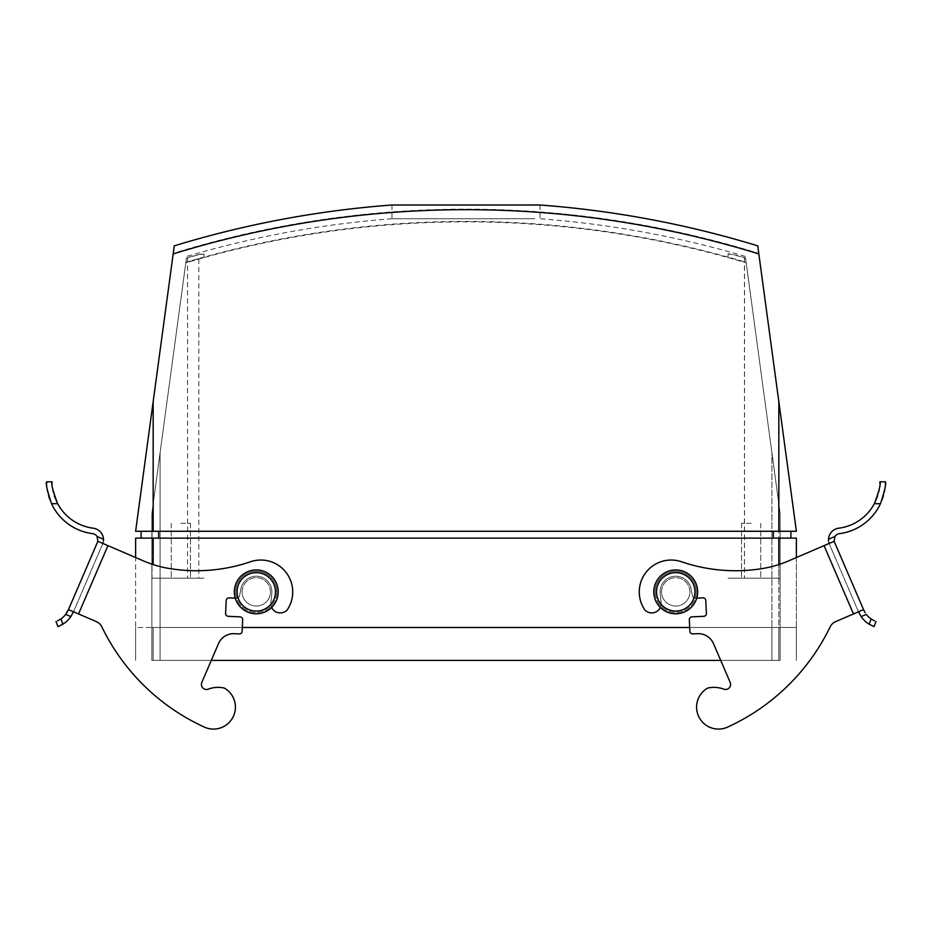 <?xml version="1.0" encoding="UTF-8"?>
<svg xmlns="http://www.w3.org/2000/svg" width="932" height="932" viewBox="0 0 932 932"><rect width="100%" height="100%" fill="white"/><g stroke="black" fill="none" stroke-linecap="round" stroke-linejoin="round"><path stroke-width="0.7" stroke-dasharray="4.66 3.5" d="M778.837 401.657L796.382 531.275L135.618 531.275L173.247 253.376A991.322 991.322 0 0 1 758.753 253.376L778.837 401.657L778.837 531.275M796.382 557.546L796.382 627.504L689.692 627.504L796.382 627.504L796.382 538.125L135.618 538.125L135.618 627.504L242.308 627.504L135.618 627.504L135.618 557.546M158.65 538.125L773.35 538.125L158.65 538.125L158.65 531.275L141.105 531.275L141.105 538.125M790.895 538.125L773.35 538.125L790.895 538.125L790.895 531.275L773.35 531.275L790.895 531.275M778.837 538.125L778.837 627.504L153.163 627.504L796.382 627.504L778.837 627.504L778.837 564.582M186.435 258.129L151.869 513.45L186.435 258.129A982.864 982.852 90 0 1 187.588 257.791C197.398 254.972 202.85 253.772 203.957 254.215L203.957 257.616A978.6 978.6 0 0 0 198.831 259.049A978.46 978.449 -90 0 0 185.794 262.847L160.094 452.696L160.094 627.504L160.094 452.696L151.869 513.45L151.869 627.504L780.131 627.504L151.869 627.504L780.131 627.504L780.131 513.45L771.906 452.696L780.131 513.45L780.131 627.504L151.869 627.504L151.869 513.45L185.864 262.358A979.066 979.066 0 0 1 746.136 262.358L771.906 452.696L771.906 627.504L771.906 452.696L746.136 262.358L780.131 513.45L780.131 578.155L728.043 578.155L780.131 578.155L728.043 578.155L780.131 578.155L780.131 513.45L745.565 258.129L780.131 513.45L780.131 578.155L780.131 513.45L745.53 257.884A983.178 983.178 0 0 0 744.493 257.582C734.649 254.739 729.162 253.516 728.043 253.912L728.043 257.139A979.066 979.066 0 0 1 746.136 262.358L745.53 257.884M141.105 531.275L158.65 531.275M174.261 245.85L173.247 253.376M758.753 253.376L757.739 245.85M534.723 218.705L391.976 218.764L534.723 218.705M728.043 257.593A978.635 978.635 0 0 1 746.206 262.824A978.6 978.6 0 0 0 185.794 262.847L185.864 262.358M152.114 578.155L203.957 578.155L151.869 578.155L152.114 511.586M203.957 254.215L203.957 257.616M185.864 262.323A979.089 979.089 0 0 1 203.957 257.115L203.957 253.9C202.85 253.504 197.386 254.716 187.565 257.558A983.132 983.12 90 0 0 186.47 257.884L151.869 513.45L151.869 578.155L203.957 578.155L151.869 578.155L152.032 512.192L152.032 578.155M180.855 578.155L190.454 578.155L180.855 578.155M180.855 523.318L190.454 523.318L180.855 523.318M203.957 257.115L203.957 253.9M152.032 512.192L186.47 257.884M728.043 254.215C729.15 253.772 734.614 254.96 744.423 257.791A982.876 982.876 -90 0 1 745.565 258.129M751.145 578.155L741.546 578.155L751.145 578.155M751.145 523.318L741.546 523.318L751.145 523.318M728.043 253.912L728.043 257.139M661.569 591.867A14.166 14.166 0 0 1 682.83 579.587A14.166 14.166 0 0 1 682.83 604.134A14.166 14.166 0 0 1 661.569 591.867A14.166 14.166 0 0 1 682.83 579.587A14.166 14.166 0 0 1 682.83 604.134A14.166 14.166 0 0 1 661.569 591.867M655.184 591.867A20.562 20.562 0 0 1 686.022 574.054A20.562 20.562 0 0 1 686.022 609.668A20.562 20.562 0 0 1 655.184 591.867M653.81 591.867A21.937 21.937 0 0 1 686.709 572.865A21.937 21.937 0 0 1 686.709 610.856A21.937 21.937 0 0 1 653.81 591.867A21.937 21.937 0 0 0 686.709 610.856A21.937 21.937 0 0 0 686.709 572.865A21.937 21.937 0 0 0 653.81 591.867M656.547 591.867A19.188 19.188 0 0 1 685.335 575.242A19.188 19.188 0 0 1 685.335 608.479A19.188 19.188 0 0 1 656.547 591.867M242.087 591.867A14.166 14.166 0 0 1 263.348 579.587A14.166 14.166 0 0 1 263.348 604.134A14.166 14.166 0 0 1 242.087 591.867A14.166 14.166 0 0 1 263.348 579.587A14.166 14.166 0 0 1 263.348 604.134A14.166 14.166 0 0 1 242.087 591.867M235.691 591.867A20.562 20.562 0 0 1 266.54 574.054A20.562 20.562 0 0 1 266.54 609.668A20.562 20.562 0 0 1 235.691 591.867M234.328 591.867A21.937 21.937 0 0 1 267.228 572.865A21.937 21.937 0 0 1 267.228 610.856A21.937 21.937 0 0 1 234.328 591.867A21.937 21.937 0 0 0 267.228 610.856A21.937 21.937 0 0 0 267.228 572.865A21.937 21.937 0 0 0 234.328 591.867M237.066 591.867A19.188 19.188 0 0 1 265.853 575.242A19.188 19.188 0 0 1 265.853 608.479A19.188 19.188 0 0 1 237.066 591.867M270.431 591.867A14.166 14.166 0 0 0 249.17 579.587A14.166 14.166 0 0 0 249.17 604.134A14.166 14.166 0 0 0 270.431 591.867A14.166 14.166 0 0 0 249.17 579.587A14.166 14.166 0 0 0 249.17 604.134A14.166 14.166 0 0 0 270.431 591.867M276.816 591.867A20.562 20.562 0 0 0 245.978 574.054A20.562 20.562 0 0 0 245.978 609.668A20.562 20.562 0 0 0 276.816 591.867M278.19 591.867A21.937 21.937 0 0 0 245.291 572.865A21.937 21.937 0 0 0 245.291 610.856A21.937 21.937 0 0 0 278.19 591.867M689.913 591.867A14.166 14.166 0 0 0 668.652 579.587A14.166 14.166 0 0 0 668.652 604.134A14.166 14.166 0 0 0 689.913 591.867A14.166 14.166 0 0 0 668.652 579.587A14.166 14.166 0 0 0 668.652 604.134A14.166 14.166 0 0 0 689.913 591.867M696.309 591.867A20.562 20.562 0 0 0 665.46 574.054A20.562 20.562 0 0 0 665.46 609.668A20.562 20.562 0 0 0 696.309 591.867M697.672 591.867A21.937 21.937 0 0 0 664.772 572.865A21.937 21.937 0 0 0 664.772 610.856A21.937 21.937 0 0 0 697.672 591.867M211.284 660.404L720.716 660.404M160.094 660.404L771.906 660.404L151.869 660.404L160.094 660.404L160.094 627.504L160.094 660.404M780.131 660.404L771.906 660.404L780.131 660.404L780.131 627.504L780.131 660.404M135.618 660.404L135.618 627.504L135.618 660.404M796.382 660.404L796.382 627.504L796.382 660.404M151.869 660.404L151.869 627.504L151.869 660.404M96.322 621.597L78.533 613.943L107.937 545.639L78.533 613.943L68.467 609.61L96.322 621.597A10.963 10.963 0 0 1 101.856 626.898A211.622 211.622 0 0 0 204.364 727.1A21.937 21.937 0 0 0 233.012 717.127A21.937 21.937 0 0 0 224.321 688.072L223.633 687.933A27.412 27.412 0 0 0 208.279 689.156A5.068 5.068 0 0 1 201.813 682.422L218.519 643.616A16.45 16.45 0 0 1 234.386 633.69L239.268 633.911A2.738 2.738 0 0 0 242.134 631.302L242.67 619.722A2.738 2.738 0 0 0 240.06 616.856L228.212 616.308A2.738 2.738 0 0 1 225.602 613.442L226.208 600.476A2.738 2.738 0 0 1 229.074 597.866L236.67 598.216A2.738 2.738 0 0 0 239.536 595.618L240.666 590.445A15.658 15.658 0 0 1 257.815 576.291A15.658 15.658 0 0 1 271.818 593.567L270.699 603.819A9.565 9.565 0 0 0 287.231 609.878A31.921 31.921 0 0 0 250.475 561.763A166.84 166.84 0 0 1 168.715 568.404A109.673 109.673 0 0 1 143.633 560.994L97.86 541.306L143.633 560.994L97.86 541.306L68.467 609.61L96.322 621.597A10.963 10.963 0 0 1 101.856 626.898A211.622 211.622 0 0 0 204.364 727.1A21.937 21.937 0 0 0 233.012 717.127A21.937 21.937 0 0 0 224.321 688.072L223.633 687.933A27.412 27.412 0 0 0 208.279 689.156A5.068 5.068 0 0 1 201.813 682.422L218.519 643.616A16.45 16.45 0 0 1 234.386 633.69L239.268 633.911A2.738 2.738 0 0 0 242.134 631.302L242.67 619.722A2.738 2.738 0 0 0 240.06 616.856L228.212 616.308A2.738 2.738 0 0 1 225.602 613.442L226.208 600.476A2.738 2.738 0 0 1 229.074 597.866L236.67 598.216A2.738 2.738 0 0 0 239.536 595.618L240.666 590.445A15.658 15.658 0 0 1 257.815 576.291A15.658 15.658 0 0 1 271.818 593.567L270.699 603.819A9.565 9.565 0 0 0 271.631 607.501M235.248 598.146L236.67 598.216A2.738 2.738 0 0 0 239.536 595.618L240.666 590.445A15.658 15.658 0 0 1 257.815 576.291A15.658 15.658 0 0 1 271.818 593.567L270.699 603.819A9.565 9.565 0 0 0 287.231 609.878A31.921 31.921 0 0 0 250.475 561.763A166.84 166.84 0 0 1 168.715 568.404A109.673 109.673 0 0 1 143.633 560.994A109.673 109.673 0 0 0 168.715 568.404A166.84 166.84 0 0 0 250.475 561.763A31.921 31.921 0 0 1 287.231 609.878A9.565 9.565 0 0 1 270.699 603.819L271.818 593.567A15.658 15.658 0 0 0 257.815 576.291A15.658 15.658 0 0 0 240.666 590.445L239.536 595.618A2.738 2.738 0 0 1 236.67 598.216L229.074 597.866A2.738 2.738 0 0 0 226.208 600.476L225.602 613.442A2.738 2.738 0 0 0 228.212 616.308L240.06 616.856A2.738 2.738 0 0 1 242.67 619.722L242.134 631.302A2.738 2.738 0 0 1 239.268 633.911L234.386 633.69A16.45 16.45 0 0 0 218.519 643.616L201.813 682.422M102.904 543.472L73.5 611.776L103.196 542.575M101.856 626.898A211.622 211.622 0 0 0 204.364 727.1A21.937 21.937 0 0 0 233.012 717.127A21.937 21.937 0 0 0 224.321 688.072M223.633 687.933A27.412 27.412 0 0 0 208.279 689.156M49.909 499.832L51.54 503.723A52.611 52.611 0 0 0 92.571 533.64A6.256 6.256 0 0 1 97.044 536.471L97.86 541.306M46.647 483.592L47.078 488.531M47.637 491.875L48.557 495.661M52.087 481.786L46.6 481.821M54.417 496.092L53.252 491.886M52.611 488.485L52.122 483.382M103.452 541.131L103.499 539.255A11.743 11.743 0 0 0 93.258 528.199A47.124 47.124 0 0 1 57.656 503.676L51.54 503.723M59.368 626.024L62.863 624.195A26.981 26.981 0 0 0 70.844 616.611L65.683 614.386A21.506 21.506 0 0 1 60.941 618.906L57.539 620.84M68.467 609.61L67.78 611.066M56.025 621.458L57.912 626.607M835.678 621.597L853.467 613.943L824.063 545.639L853.467 613.943L835.678 621.597A10.963 10.963 0 0 0 830.144 626.898A211.622 211.622 0 0 1 727.636 727.1A21.937 21.937 0 0 1 698.988 717.127A21.937 21.937 0 0 1 707.679 688.072L708.367 687.933A27.412 27.412 0 0 1 723.721 689.156A5.068 5.068 0 0 0 730.187 682.422L713.481 643.616A16.45 16.45 0 0 0 697.614 633.69L692.732 633.911A2.738 2.738 0 0 1 689.866 631.302L689.331 619.722A2.738 2.738 0 0 1 691.94 616.856L703.788 616.308A2.738 2.738 0 0 0 706.398 613.442L705.792 600.476A2.738 2.738 0 0 0 702.926 597.866L695.33 598.216A2.738 2.738 0 0 1 692.464 595.618L691.334 590.445A15.658 15.658 0 0 0 674.186 576.291A15.658 15.658 0 0 0 660.182 593.567L661.301 603.819A9.565 9.565 0 0 1 644.769 609.878A31.921 31.921 0 0 1 681.525 561.763A166.84 166.84 0 0 0 763.285 568.404A109.673 109.673 0 0 0 788.367 560.994L834.14 541.306L788.367 560.994L834.14 541.306L863.533 609.61L835.678 621.597A10.963 10.963 0 0 0 830.144 626.898A211.622 211.622 0 0 1 727.636 727.1A21.937 21.937 0 0 1 698.988 717.127A21.937 21.937 0 0 1 707.679 688.072L708.367 687.933A27.412 27.412 0 0 1 723.721 689.156A5.068 5.068 0 0 0 730.187 682.422L713.481 643.616A16.45 16.45 0 0 0 697.614 633.69L692.732 633.911A2.738 2.738 0 0 1 689.866 631.302L689.331 619.722A2.738 2.738 0 0 1 691.94 616.856L703.788 616.308A2.738 2.738 0 0 0 706.398 613.442L705.792 600.476A2.738 2.738 0 0 0 702.926 597.866L695.33 598.216A2.738 2.738 0 0 1 692.464 595.618L691.334 590.445A15.658 15.658 0 0 0 674.186 576.291A15.658 15.658 0 0 0 660.182 593.567L661.301 603.819A9.565 9.565 0 0 1 660.369 607.501M696.752 598.146L695.33 598.216A2.738 2.738 0 0 1 692.464 595.618L691.334 590.445A15.658 15.658 0 0 0 674.186 576.291A15.658 15.658 0 0 0 660.182 593.567L661.301 603.819A9.565 9.565 0 0 1 644.769 609.878A31.921 31.921 0 0 1 681.525 561.763A166.84 166.84 0 0 0 763.285 568.404A109.673 109.673 0 0 0 788.367 560.994A109.673 109.673 0 0 1 763.285 568.404A166.84 166.84 0 0 1 681.525 561.763A31.921 31.921 0 0 0 644.769 609.878A9.565 9.565 0 0 0 661.301 603.819L660.182 593.567A15.658 15.658 0 0 1 674.186 576.291A15.658 15.658 0 0 1 691.334 590.445L692.464 595.618A2.738 2.738 0 0 0 695.33 598.216L702.926 597.866A2.738 2.738 0 0 1 705.792 600.476L706.398 613.442A2.738 2.738 0 0 1 703.788 616.308L691.94 616.856A2.738 2.738 0 0 0 689.331 619.722L689.866 631.302A2.738 2.738 0 0 0 692.732 633.911L697.614 633.69A16.45 16.45 0 0 1 713.481 643.616L730.187 682.422A5.068 5.068 0 0 1 723.721 689.156A27.412 27.412 0 0 0 708.367 687.933M858.5 611.776L829.096 543.472L858.652 612.138M830.144 626.898A211.622 211.622 0 0 1 727.636 727.1A21.937 21.937 0 0 1 698.988 717.127A21.937 21.937 0 0 1 707.679 688.072M882.091 499.832L880.46 503.723A52.611 52.611 0 0 1 839.429 533.64A6.256 6.256 0 0 0 834.956 536.471L834.14 541.306M885.353 483.592L884.922 488.531M884.363 491.875L883.443 495.661M879.913 481.786L885.4 481.821M877.583 496.092L878.748 491.886M879.389 488.485L879.878 483.382M828.548 541.131L828.501 539.255A11.743 11.743 0 0 1 838.742 528.199A47.124 47.124 0 0 0 874.344 503.676L880.46 503.723M829.096 543.472L828.804 542.575M863.533 609.61L864.232 611.112M872.632 626.024L869.137 624.195A26.981 26.981 0 0 1 861.156 616.611L866.317 614.386A21.506 21.506 0 0 0 871.059 618.906L874.461 620.84M875.975 621.458L874.088 626.607M153.163 401.657L153.163 531.275M153.163 538.125L153.163 564.582M773.35 531.275L773.35 538.125M187.588 257.791L187.588 578.155L187.565 257.558M198.831 259.049L198.831 578.155M744.423 257.791L744.423 578.155M778.837 503.839L778.837 578.155M744.493 257.582L744.493 578.155M153.163 660.404L153.163 627.504L153.163 660.404M778.837 660.404L778.837 627.504L778.837 660.404M771.906 660.404L771.906 627.504L771.906 660.404M78.533 613.943L107.937 545.639M103.499 539.255L97.044 536.471M62.863 624.195L60.941 618.906M853.467 613.943L824.063 545.639M828.501 539.255L834.956 536.471M869.137 624.195L871.059 618.906M391.999 218.752A984.507 984.507 0 0 0 186.668 256.428M745.332 256.428A984.507 984.507 0 0 0 540.001 218.752M391.976 205.017L391.976 218.764M540.024 205.017L540.024 218.764M171.267 523.318L171.267 578.155L171.267 523.318M190.454 523.318L190.454 578.155L190.454 523.318M741.546 523.318L741.546 578.155L741.546 523.318M760.733 523.318L760.733 578.155L760.733 523.318"/><path stroke-width="1.4" d="M540.001 205.005L391.976 205.017L540.001 205.005A998.219 998.219 0 0 1 757.739 245.85L758.834 253.935A990.809 990.809 0 0 0 173.166 253.935L135.618 531.275L796.382 531.275L778.837 401.657L778.837 531.275M758.834 253.935L778.837 401.657M135.618 557.546L135.618 538.125L796.382 538.125L796.382 557.546M242.308 627.504L689.692 627.504L242.308 627.504M141.105 531.275L141.105 538.125M790.895 531.275L790.895 538.125M173.166 253.935L174.261 245.85A998.219 998.219 0 0 1 391.999 205.005M278.19 591.867A21.937 21.937 0 0 1 245.291 610.856A21.937 21.937 0 0 1 245.291 572.865A21.937 21.937 0 0 1 278.19 591.867M275.453 591.867A19.188 19.188 0 0 0 246.665 575.242A19.188 19.188 0 0 0 246.665 608.479A19.188 19.188 0 0 0 275.453 591.867M697.672 591.867A21.937 21.937 0 0 1 664.772 610.856A21.937 21.937 0 0 1 664.772 572.865A21.937 21.937 0 0 1 697.672 591.867M694.934 591.867A19.188 19.188 0 0 0 666.147 575.242A19.188 19.188 0 0 0 666.147 608.479A19.188 19.188 0 0 0 694.934 591.867M720.716 660.404L211.284 660.404M78.533 613.943L68.467 609.61L97.86 541.306L107.937 545.639L78.533 613.943L96.322 621.597A10.963 10.963 0 0 1 101.856 626.898A211.622 211.622 0 0 0 204.364 727.1A21.937 21.937 0 0 0 233.012 717.127A21.937 21.937 0 0 0 224.321 688.072L223.633 687.933A27.412 27.412 0 0 0 208.279 689.156A5.068 5.068 0 0 1 201.813 682.422L218.519 643.616A16.45 16.45 0 0 1 234.386 633.69L239.268 633.911A2.738 2.738 0 0 0 242.134 631.302L242.67 619.722A2.738 2.738 0 0 0 240.06 616.856L228.212 616.308A2.738 2.738 0 0 1 225.602 613.442L226.208 600.476A2.738 2.738 0 0 1 229.074 597.866L235.248 598.146M271.631 607.501A9.565 9.565 0 0 0 287.231 609.878A31.921 31.921 0 0 0 250.475 561.763A166.84 166.84 0 0 1 168.715 568.404A109.673 109.673 0 0 1 143.633 560.994L107.937 545.639M96.322 621.597A10.963 10.963 0 0 1 101.856 626.898M224.321 688.072L223.633 687.933M208.279 689.156A5.068 5.068 0 0 1 201.813 682.422M51.54 503.723C47.252 490.768 45.61 483.463 46.6 481.821L52.087 481.786C50.969 483.498 52.821 490.791 57.656 503.676L51.54 503.723A52.611 52.611 0 0 0 92.571 533.64A6.256 6.256 0 0 1 97.044 536.471L103.499 539.255A11.743 11.743 0 0 0 93.258 528.199A47.124 47.124 0 0 1 57.656 503.676L54.417 496.092M97.86 541.306L97.044 536.471M46.6 481.821L46.647 483.592M47.078 488.531L47.637 491.875M48.557 495.661L49.909 499.832M53.252 491.886L52.611 488.485M52.122 483.382L52.087 481.786M103.499 539.255L103.452 541.131M103.196 542.575L102.904 543.472M57.539 620.84L60.941 618.906L62.863 624.195A26.981 26.981 0 0 0 70.844 616.611L73.5 611.776L70.844 616.611L65.683 614.386L68.467 609.61M67.78 611.066L66.929 612.58M66.871 612.673L65.683 614.386A21.506 21.506 0 0 1 60.941 618.906M62.863 624.195L58.215 626.49M58.355 626.444L59.368 626.024M57.912 626.607L56.025 621.458M660.369 607.501A9.565 9.565 0 0 1 644.769 609.878A31.921 31.921 0 0 1 681.525 561.763A166.84 166.84 0 0 0 763.285 568.404A109.673 109.673 0 0 0 788.367 560.994L824.063 545.639L853.467 613.943L835.678 621.597A10.963 10.963 0 0 0 830.144 626.898A211.622 211.622 0 0 1 727.636 727.1A21.937 21.937 0 0 1 698.988 717.127A21.937 21.937 0 0 1 707.679 688.072L708.367 687.933A27.412 27.412 0 0 1 723.721 689.156A5.068 5.068 0 0 0 730.187 682.422L713.481 643.616A16.45 16.45 0 0 0 697.614 633.69L692.732 633.911A2.738 2.738 0 0 1 689.866 631.302L689.331 619.722A2.738 2.738 0 0 1 691.94 616.856L703.788 616.308A2.738 2.738 0 0 0 706.398 613.442L705.792 600.476A2.738 2.738 0 0 0 702.926 597.866L696.752 598.146M853.467 613.943L863.533 609.61L834.14 541.306L824.063 545.639M835.678 621.597A10.963 10.963 0 0 0 830.144 626.898M707.679 688.072L708.367 687.933M834.14 541.306L834.956 536.471L828.501 539.255L828.548 541.131M880.46 503.723C884.748 490.768 886.39 483.463 885.4 481.821L879.913 481.786C881.031 483.498 879.179 490.791 874.344 503.676L880.46 503.723A52.611 52.611 0 0 1 839.429 533.64A6.256 6.256 0 0 0 834.956 536.471M885.4 481.821L885.353 483.592M884.922 488.531L884.363 491.875M883.443 495.661L882.091 499.832M828.501 539.255A11.743 11.743 0 0 1 838.742 528.199A47.124 47.124 0 0 0 874.344 503.676L877.583 496.092M878.748 491.886L879.389 488.485M879.878 483.382L879.913 481.786M828.804 542.575L829.096 543.472M874.461 620.84L871.059 618.906L869.137 624.195A26.981 26.981 0 0 1 861.156 616.611L858.5 611.776L861.156 616.611L866.317 614.386A21.506 21.506 0 0 0 871.059 618.906M865.129 612.673L863.533 609.61M864.232 611.112L865.071 612.58M869.137 624.195L873.785 626.49M873.645 626.444L872.632 626.024M874.088 626.607L875.975 621.458M153.163 401.657L153.163 531.275M153.163 538.125L153.163 564.582M778.837 538.125L778.837 564.582M158.65 531.275L158.65 538.125M773.35 531.275L773.35 538.125"/></g></svg>
